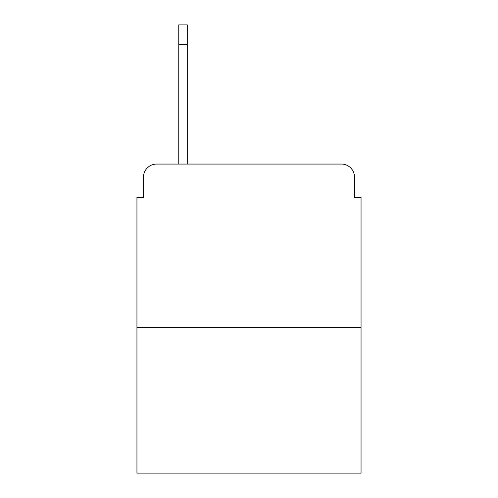 <?xml version="1.0" encoding="UTF-8"?>
<svg xmlns="http://www.w3.org/2000/svg" width="498" height="498" viewBox="0 0 498 498"><rect width="100%" height="100%" fill="white"/><g stroke="black" fill="none" stroke-linecap="round" stroke-linejoin="round"><path stroke-width="0.75" d="M143.486 177.132L143.486 197.382L143.486 177.132A13.066 13.066 0 0 1 156.553 164.066L178.763 164.066L178.763 24.9L187.26 24.9L187.26 164.066L198.036 164.066M361.05 327.404L136.95 327.404L136.95 473.1L361.05 473.1L361.05 197.382L354.514 197.382L354.514 177.132A13.066 13.066 0 0 0 341.447 164.066L156.553 164.066M136.95 327.404L136.95 197.382L143.486 197.382M299.964 164.066L341.447 164.066M354.514 197.382L354.514 177.132M187.26 44.503L178.763 44.503"/></g></svg>
